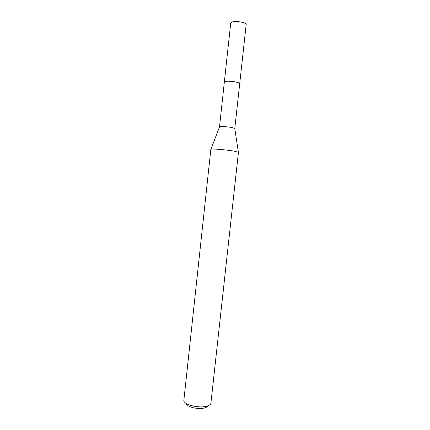 <?xml version="1.0" encoding="UTF-8"?>
<svg xmlns="http://www.w3.org/2000/svg" width="430" height="430" viewBox="0 0 430 430"><rect width="100%" height="100%" fill="white"/><g stroke="black" fill="none" stroke-linecap="round" stroke-linejoin="round"><path stroke-width="0.64" d="M239.714 83.683L246.148 24.682C246.718 22.79 237.22 20.704 232.786 21.774L230.727 23.01L224.347 82.012L226.341 81.297C230.7 80.775 240.203 82.485 239.714 83.683L239.698 83.748C239.779 83.307 238.983 82.85 237.301 82.367C232.743 81.017 223.923 80.824 224.347 82.066L224.347 82.012C224.159 80.829 232.823 81.055 237.296 82.377C238.908 82.84 239.709 83.275 239.703 83.689L234.785 128.554M219.52 126.898L219.574 126.759C220.063 126.178 228.147 126.732 232.361 127.64L234.807 128.506M210.85 149.291L210.936 149.205C211.619 148.565 226.39 149.791 234.065 151.14L238.446 152.29L210.888 403.367C210.539 404.694 208.958 405.689 206.153 406.339C197.977 408.387 183.287 404.42 183.852 400.427L210.85 149.291M186.292 403.528C186.346 406.715 197.736 409.672 204.083 408.075C206.18 407.586 207.432 406.85 207.835 405.866M224.352 82.022L219.51 126.845M219.574 126.759L210.936 149.205M234.764 128.409L238.376 152.188"/></g></svg>
